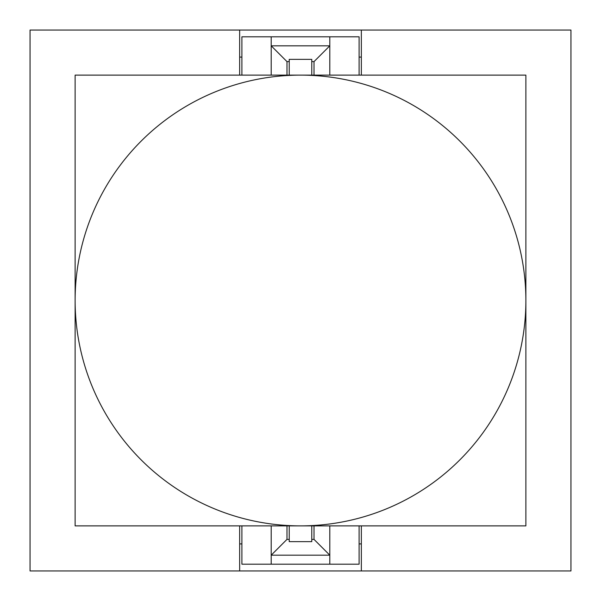 <?xml version="1.0" encoding="UTF-8"?>
<svg xmlns="http://www.w3.org/2000/svg" width="601" height="601" viewBox="0 0 601 601"><rect width="100%" height="100%" fill="white"/><g stroke="black" fill="none" stroke-linecap="round" stroke-linejoin="round"><path stroke-width="0.9" d="M75.125 300.5A225.375 225.375 0 0 1 300.5 75.125A225.375 225.375 0 0 1 525.875 300.5A225.375 225.375 0 0 1 300.5 525.875A225.375 225.375 0 0 1 75.125 300.5L75.125 75.125L525.875 75.125L525.875 525.875L75.125 525.875L75.125 300.5M239.649 570.95L30.05 570.95L30.05 30.05L570.95 30.05L570.95 570.95L239.649 570.95L239.649 525.875M239.649 75.125L239.649 30.05M359.097 57.095L361.351 57.095M239.649 57.095L241.903 57.095M241.903 543.905L239.649 543.905M361.351 543.905L359.097 543.905M361.351 30.05L361.351 75.125M361.351 525.875L361.351 570.95M289.231 525.875L289.231 541.651L311.769 541.651L311.769 525.875M311.769 75.125L311.769 59.349L289.231 59.349L289.231 75.125M314.022 525.875L314.022 539.398L311.769 539.398M311.769 61.602L314.022 61.602L314.022 75.125M286.977 75.125L286.977 61.602L271.201 45.826L329.799 45.826L314.022 61.602M286.977 61.602L289.231 61.602M314.022 539.398L329.799 555.174L271.201 555.174L286.977 539.398L286.977 525.875M289.231 539.398L286.977 539.398M241.903 525.875L241.903 564.189L359.097 564.189L359.097 525.875M271.201 564.189L271.201 525.875M329.799 525.875L329.799 564.189M359.097 75.125L359.097 36.811L329.799 36.811L329.799 75.125M271.201 75.125L271.201 36.811L241.903 36.811L241.903 75.125M329.799 36.811L271.201 36.811"/></g></svg>
